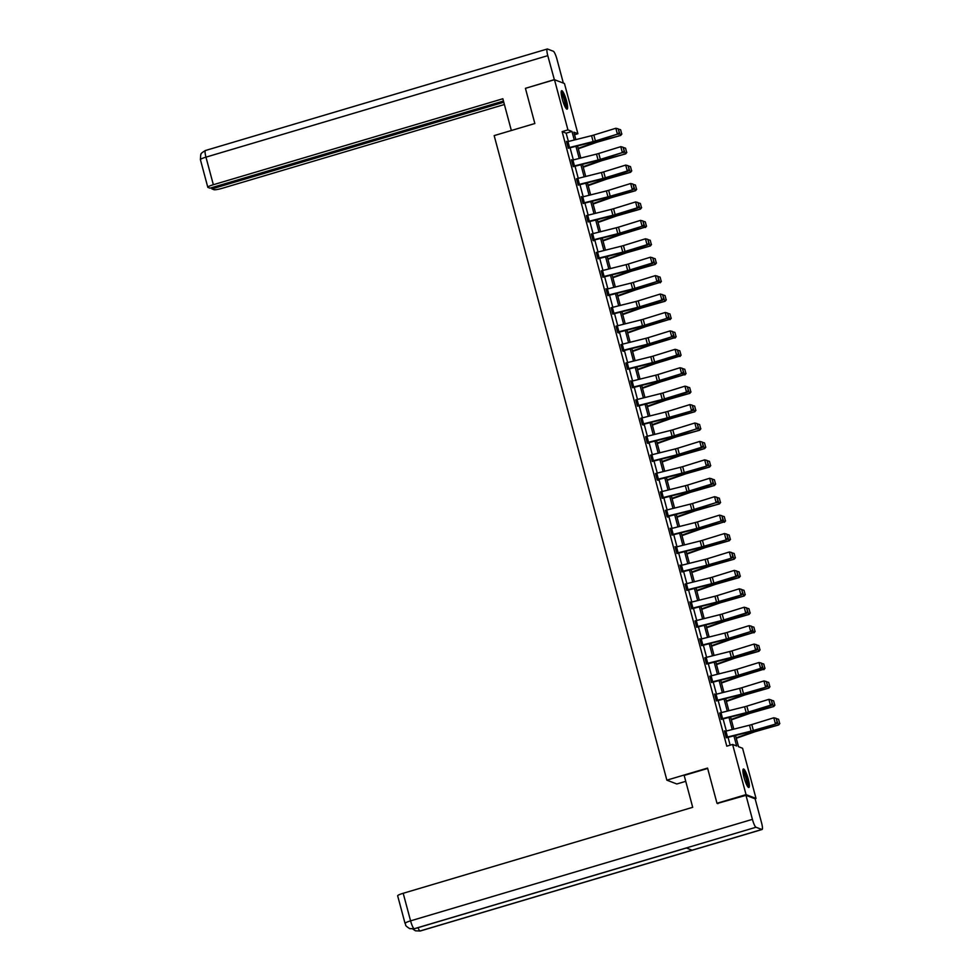 <?xml version="1.0" encoding="UTF-8"?>
<svg xmlns="http://www.w3.org/2000/svg" width="980" height="980" viewBox="0 0 980 980"><rect width="100%" height="100%" fill="white"/><g stroke="black" fill="none" stroke-linecap="round" stroke-linejoin="round"><path stroke-width="1.47" d="M744.028 777.434A9.629 1.801 -106.5 0 1 743.391 769.006A9.629 1.801 -106.5 0 1 748.23 779.039A9.629 1.801 -106.5 0 1 748.867 787.467A9.629 1.801 -106.5 0 1 744.028 777.434M562.275 99.115A9.629 1.801 -106.5 0 1 561.638 90.687A9.629 1.801 -106.5 0 1 566.477 100.72A9.629 1.801 -106.5 0 1 567.114 109.148A9.629 1.801 -106.5 0 1 562.275 99.115M685.743 781.33L676.825 783.976L666.865 780.166L494.165 135.608L534.847 123.529L525.427 88.335L554.484 79.711L564.456 83.521L577.894 133.709L573.864 132.165L575.848 139.601M574.537 134.701L577.894 133.709M735.514 735.441L738.528 746.711L742.571 748.255L756.021 798.443L746.05 794.633L732.611 744.445L736.642 745.988L733.922 735.833M754.967 798.761L756.021 798.443M568.388 141.463L566.158 133.17L562.128 131.626L726.793 746.172L732.611 744.445M730.149 745.18L728.042 737.303M726.352 730.982L723.105 718.891M721.415 712.558L718.168 700.467M716.478 694.134L713.232 682.043M711.541 675.722L708.295 663.619M706.605 657.298L703.358 645.195M701.668 638.874L698.422 626.771M696.731 620.45L693.485 608.347M691.794 602.026L688.548 589.923M686.858 583.602L683.611 571.512M681.921 565.178L678.675 553.088M676.984 546.754L673.738 534.663M672.047 528.343L668.801 516.24M667.111 509.919L663.864 497.816M662.174 491.495L658.94 479.392M657.237 473.071L654.003 460.968M652.3 454.647L649.066 442.543M647.364 436.223L644.13 424.132M642.427 417.799L639.193 405.708M637.49 399.375L634.256 387.284M632.553 380.963L629.319 368.86M627.617 362.539L624.383 350.436M622.68 344.115L619.446 332.012M617.743 325.691L614.509 313.588M612.819 307.267L609.572 295.164M607.882 288.843L604.635 276.752M602.945 270.419L599.699 258.328M598.008 251.995L594.762 239.904M593.072 233.583L589.825 221.48M588.135 215.159L584.889 203.056M583.198 196.735L579.952 184.632M578.261 178.311L575.015 166.208M573.325 159.887L570.078 147.784M567.2 141.769L566.477 141.34L568.339 148.262M572.136 160.193L571.413 159.764L573.276 166.686M577.073 178.617L578.764 184.938M582.01 197.041L581.287 196.613L583.149 203.534M586.947 215.465L588.637 221.786M591.883 233.889L593.733 240.798L593.01 240.37M596.82 252.301L598.51 258.634M601.757 270.725L603.447 277.046M606.694 289.149L605.971 288.72L607.821 295.642M611.63 307.573L613.321 313.894M616.567 325.997L618.417 332.906L617.694 332.49M621.504 344.421L623.354 351.33L622.631 350.913M626.441 362.845L628.131 369.166M631.377 381.269L630.655 380.84L632.504 387.749M636.302 399.681L638.005 406.014M641.239 418.105L643.101 425.026L642.378 424.597M646.175 436.529L648.037 443.45L647.314 443.021M651.112 454.953L652.815 461.274M656.049 473.377L657.911 480.286L657.188 479.869M660.986 491.801L662.688 498.122M665.922 510.225L667.772 517.134L667.062 516.705M670.859 528.649L670.149 528.22L671.998 535.129M675.796 547.061L675.073 546.632L676.935 553.553M680.733 565.485L680.01 565.056L681.872 571.977M685.669 583.909L687.36 590.23M690.606 602.332L689.883 601.904L691.745 608.825M695.543 620.757L697.233 627.077M700.48 639.181L699.757 638.752L701.619 645.673M705.416 657.605L707.107 663.926M710.353 676.029L712.043 682.35M715.29 694.44L714.567 694.011L716.429 700.933M720.227 712.864L721.917 719.185M725.163 731.288L724.441 730.86L726.29 737.781M717.96 803.637L716.992 803.269L746.05 794.633M716.992 803.269L707.56 768.075L666.865 780.166M562.128 131.626L567.935 129.899L554.484 79.711M574.268 139.993L571.977 131.442L567.935 129.899M732.232 729.512L728.985 717.421M727.295 711.088L724.048 698.997M722.358 692.664L719.112 680.573M717.421 674.252L714.175 662.149M712.485 655.828L709.238 643.725M707.548 637.404L704.302 625.301M702.611 618.98L699.365 606.877M697.674 600.556L694.428 588.453M692.738 582.132L689.491 570.042M687.801 563.708L684.567 551.618M682.864 545.284L679.63 533.193M677.927 526.873L674.693 514.77M672.99 508.449L669.757 496.346M668.054 490.024L664.82 477.922M663.117 471.601L659.883 459.498M658.18 453.177L654.946 441.074M653.244 434.752L650.01 422.662M648.307 416.329L645.073 404.238M643.382 397.905L640.136 385.814M638.446 379.493L635.199 367.39M633.509 361.069L630.263 348.966M628.572 342.645L625.326 330.542M623.635 324.221L620.389 312.118M618.699 305.797L615.452 293.694M613.762 287.373L610.516 275.282M608.825 268.949L605.579 256.858M603.888 250.525L600.642 238.434M598.952 232.113L595.705 220.01M594.015 213.689L590.769 201.586M589.078 195.265L585.832 183.162M584.141 176.841L580.895 164.738M579.205 158.417L575.958 146.314M577.551 145.922L580.785 158.025M582.488 164.346L585.721 176.449M587.424 182.77L590.658 194.873M592.361 201.194L595.595 213.285M597.298 219.618L600.532 231.709M602.235 238.042L605.469 250.133M607.171 256.454L610.405 268.557M612.108 274.878L615.342 286.981M617.033 293.302L620.279 305.405M621.969 311.726L625.216 323.829M626.906 330.15L630.152 342.253M631.843 348.574L635.089 360.665M636.78 366.998L640.026 379.089M641.716 385.422L644.963 397.513M646.653 403.834L649.899 415.937M651.59 422.257L654.836 434.361M656.527 440.682L659.773 452.785M661.463 459.106L664.71 471.209M666.4 477.53L669.646 489.632M671.337 495.954L674.583 508.044M676.274 514.378L679.52 526.468M681.21 532.802L684.457 544.892M686.147 551.213L689.393 563.316M691.084 569.637L694.33 581.74M696.02 588.061L699.267 600.164M700.957 606.485L704.191 618.588M705.894 624.909L709.128 637.012M710.831 643.333L714.065 655.424M715.768 661.757L719.002 673.848M720.704 680.181L723.938 692.272M725.641 698.593L728.875 710.696M730.578 717.017L733.812 729.12M566.158 133.17L571.977 131.442M566.636 141.929L591.565 135.681A6.174 0.858 165 0 0 593.831 135.044L615.844 128.258L618.184 128.821L619.287 132.949L618.184 128.821M566.661 141.929L568.241 147.833L593.145 141.585A6.174 0.858 165 0 0 595.411 140.949L617.424 134.162L596.293 141.145A9.261 1.286 -15 0 1 592.888 142.088L568.915 148.09M618.931 132.876L617.424 134.162L615.844 128.258L617.829 128.735M618.307 134.358L619.287 132.949M578.31 148.776L595.828 142.615A6.174 0.858 -15 0 1 597.971 141.929L620.744 135.424L597.506 141.61A9.261 1.286 165 0 0 594.297 142.627L578.188 148.299M621.712 133.88L620.61 129.74L621.712 133.88L620.279 135.105L618.319 129.311M618.699 129.201L620.61 129.74M621.896 134.003L620.744 135.424M561.136 92.194A8.33 1.556 -106.5 0 1 563.953 96.812A8.33 1.556 -106.5 0 1 565.877 108.155M565.362 107.322A7.718 1.446 73.5 0 0 563.329 97.228A7.718 1.446 73.5 0 0 561.16 93.161M566.514 108.915A9.567 1.788 73.5 0 0 564.027 96.31A9.567 1.788 73.5 0 0 561.258 91.201M742.889 770.513A8.33 1.556 -106.5 0 1 745.707 775.131A8.33 1.556 -106.5 0 1 747.63 786.475M747.128 785.642A7.718 1.446 73.5 0 0 745.082 775.56A7.718 1.446 73.5 0 0 742.914 771.493M748.279 787.246A9.567 1.788 73.5 0 0 745.78 774.629A9.567 1.788 73.5 0 0 743.011 769.52M511.352 130.499L502.85 98.76L213.346 184.718A7.411 1.029 165 0 0 207.797 187.254A7.411 1.029 165 0 0 207.981 187.413L209.989 188.172L503.463 101.038M205.665 150.516A7.595 1.421 73.5 0 0 205.445 150.504L547.269 49A7.595 1.421 73.5 0 1 547.489 49.012L553.332 51.254A7.595 1.421 73.5 0 1 556.934 59.143L563.341 83.092M547.269 49A7.595 1.421 73.5 0 0 547.783 55.652L554.374 79.735M211.582 187.707L211.9 188.907L213.91 189.679A7.411 1.029 165 0 0 222.497 188.221L504.394 104.517M211.9 188.907L503.781 102.239M554.215 79.674L525.893 88.2M707.658 768.455L684.163 775.425L692.701 807.312L403.197 893.282L410.583 920.857L752.407 819.354L745.976 795.319L717.397 803.429M752.407 819.354A7.595 1.421 73.5 0 0 756.009 827.242L686.257 847.957L692.101 850.199L761.852 829.484L756.009 827.242M761.852 829.484A7.595 1.421 73.5 0 0 762.073 829.497A7.595 1.421 73.5 0 0 761.57 822.857L755.127 798.823L745.976 795.319M405.046 923.393C406.602 925.341 403.54 924.63 409.603 928.562L414.185 928.746A7.595 1.421 73.5 0 1 410.583 920.857A7.411 1.029 165 0 0 405.046 923.393L397.66 895.818A7.411 1.029 -15 0 1 403.197 893.282M417.995 927.692A7.595 1.421 73.5 0 0 420.028 930.988L415.483 930.816L412.813 929.052M572.896 159.997L574.476 165.902L573.178 166.257L571.597 160.353L596.502 154.105A6.174 0.858 165 0 0 598.755 153.468L620.781 146.669L623.121 147.245L624.223 151.373L623.121 147.245M574.476 165.902L598.082 160.01A6.174 0.858 165 0 0 600.348 159.373L622.361 152.574L601.23 159.569A9.261 1.286 -15 0 1 597.825 160.512L573.851 166.514M623.868 151.3L622.361 152.574L620.781 146.669L622.766 147.159M623.243 152.77L624.223 151.373M576.51 178.776L601.438 172.517A6.174 0.858 165 0 0 603.692 171.892L625.718 165.093L628.058 165.657L629.16 169.797L628.058 165.657M578.212 185.11L602.761 178.936A9.261 1.286 -15 0 0 606.167 177.993L628.18 171.194L627.298 170.998L625.718 165.093L627.702 165.583M578.09 184.681L603.019 178.421A6.174 0.858 165 0 0 605.285 177.797L627.298 170.998L628.805 169.724M628.18 171.194L629.16 169.797M583.247 167.2L600.765 161.026A6.174 0.858 -15 0 1 602.908 160.353L625.681 153.848L602.443 160.034A9.261 1.286 165 0 0 599.233 161.051L583.125 166.722M626.649 152.304L625.546 148.164L626.649 152.304L625.216 153.529L623.255 147.735M623.635 147.625L625.546 148.164M626.832 152.427L625.681 153.848M588.184 185.612L605.701 179.45A6.174 0.858 -15 0 1 607.845 178.776L630.618 172.272L607.38 178.458A9.261 1.286 165 0 0 604.17 179.475L588.061 185.147M631.586 170.728L630.483 166.588L631.586 170.728L630.152 171.953L628.192 166.159M628.572 166.049L630.483 166.588M631.769 170.851L630.618 172.272M581.446 197.201L606.375 190.941A6.174 0.858 165 0 0 608.629 190.316L630.655 183.517L632.994 184.081L634.097 188.221L632.994 184.081M581.471 197.188L583.051 203.093L607.955 196.845A6.174 0.858 165 0 0 610.221 196.221L633.117 189.618L611.091 196.417A9.261 1.286 -15 0 1 607.698 197.36L583.725 203.35M633.742 188.136L632.235 189.422L630.655 183.517L632.639 184.007M633.117 189.618L634.097 188.221M587.963 221.529L586.408 215.612L611.312 209.365A6.174 0.858 165 0 0 613.566 208.74L635.591 201.941L637.931 202.505L639.034 206.645L637.931 202.505M588.086 221.946L612.635 215.784A9.261 1.286 -15 0 0 616.028 214.841L638.054 208.042L637.172 207.846L635.591 201.941L637.576 202.431M587.988 221.517L612.892 215.269A6.174 0.858 165 0 0 615.158 214.645L637.172 207.846L638.678 206.56M638.054 208.042L639.034 206.645M591.32 234.049L616.236 227.789A6.174 0.858 165 0 0 618.503 227.164L640.528 220.365L642.868 220.929L643.97 225.057L642.868 220.929M592.9 239.953L617.829 233.693A6.174 0.858 165 0 0 620.083 233.069L642.108 226.27L620.965 233.252A9.261 1.286 -15 0 1 617.572 234.208L593.598 240.198M643.615 224.984L642.108 226.27L640.528 220.365L642.513 220.855M642.99 226.466L643.97 225.057M593.121 204.036L610.638 197.874A6.174 0.858 -15 0 1 612.782 197.201L635.555 190.696L612.316 196.882A9.261 1.286 165 0 0 609.107 197.899L592.998 203.571M636.522 189.14L635.42 185.012L636.522 189.14L635.089 190.377L633.129 184.583M633.509 184.473L635.42 185.012M636.706 189.275L635.555 190.696M598.057 222.46L615.575 216.298A6.174 0.858 -15 0 1 617.719 215.625L640.491 209.12L617.253 215.306A9.261 1.286 165 0 0 614.043 216.323L597.935 221.982M641.459 207.564L640.357 203.436L641.459 207.564L640.026 208.801L638.054 203.007M638.446 202.897L640.357 203.436M641.643 207.699L640.491 209.12M602.994 240.884L620.512 234.722A6.174 0.858 -15 0 1 622.655 234.049L644.963 227.213L622.19 233.73A9.261 1.286 165 0 0 618.98 234.747L602.872 240.406M646.396 225.988L645.293 221.86L646.396 225.988L644.963 227.213L642.99 221.419M643.382 221.309L645.293 221.86M646.58 226.123L645.428 227.544M597.58 252.105L599.16 258.01L597.861 258.365L596.281 252.46L621.173 246.213A6.174 0.858 165 0 0 623.439 245.576L645.465 238.789L647.805 239.353L648.907 243.481L647.805 239.353M597.947 258.793L622.508 252.632A9.261 1.286 -15 0 0 625.902 251.676L647.927 244.89L647.045 244.694L645.465 238.789L647.449 239.279M599.16 258.01L622.766 252.117A6.174 0.858 165 0 0 625.02 251.48L647.045 244.694L648.552 243.407M647.927 244.89L648.907 243.481M607.931 259.308L625.448 253.146A6.174 0.858 -15 0 1 627.592 252.473L650.365 245.956L627.127 252.142A9.261 1.286 165 0 0 623.917 253.159L607.796 258.83M651.333 244.412L650.23 240.284L651.333 244.412L649.899 245.637L647.927 239.843M648.319 239.733L650.23 240.284M651.516 244.547L650.365 245.956M601.193 270.884L626.11 264.637A6.174 0.858 165 0 0 628.376 264L650.402 257.213L652.741 257.777L653.844 261.905L652.741 257.777M602.884 277.218L627.445 271.043A9.261 1.286 -15 0 0 630.838 270.1L652.864 263.314L651.982 263.118L650.402 257.213L652.386 257.691M602.774 276.789L627.702 270.541A6.174 0.858 165 0 0 629.956 269.904L651.982 263.118L653.489 261.832M652.864 263.314L653.844 261.905M612.868 277.732L630.385 271.57A6.174 0.858 -15 0 1 632.529 270.884L655.302 264.38L632.063 270.566A9.261 1.286 165 0 0 628.854 271.582L612.733 277.254M656.269 262.836L655.167 258.708L656.269 262.836L654.836 264.061L652.864 258.267M653.256 258.157L655.167 258.708M656.453 262.959L655.302 264.38M607.441 288.953L609.033 294.858L607.735 295.213L606.154 289.308L631.047 283.061A6.174 0.858 165 0 0 633.313 282.424L655.338 275.637L657.678 276.201L658.78 280.329L657.678 276.201M609.033 294.858L632.639 288.965A6.174 0.858 165 0 0 634.893 288.328L656.918 281.542L635.775 288.524A9.261 1.286 -15 0 1 632.382 289.468L608.409 295.47M658.425 280.256L656.918 281.542L655.338 275.637L657.323 276.115M657.801 281.738L658.78 280.329M617.804 296.156L635.322 289.994A6.174 0.858 -15 0 1 637.466 289.308L659.773 282.485L637 288.99A9.261 1.286 165 0 0 633.791 290.007L617.67 295.678M661.206 281.26L660.104 277.12L661.206 281.26L659.773 282.485L657.801 276.691M658.192 276.581L660.104 277.12M661.39 281.382L660.238 282.804M612.647 313.637L611.091 307.732L635.983 301.485A6.174 0.858 165 0 0 638.25 300.848L660.275 294.049L662.615 294.625L663.717 298.753L662.615 294.625M612.757 314.066L637.319 307.892A9.261 1.286 -15 0 0 640.712 306.948L662.737 300.15L661.855 299.966L660.275 294.049L662.26 294.539M612.672 313.637L637.564 307.389A6.174 0.858 165 0 0 639.83 306.752L661.855 299.966L663.362 298.68M662.737 300.15L663.717 298.753M622.741 314.58L640.259 308.406A6.174 0.858 -15 0 1 642.402 307.732L665.175 301.228L641.937 307.414A9.261 1.286 165 0 0 638.727 308.431L622.606 314.102M666.143 299.684L665.028 295.543L666.143 299.684L664.71 300.909L662.737 295.115M663.129 295.005L665.028 295.543M666.327 299.807L665.175 301.228M616.004 326.156L640.92 319.897A6.174 0.858 165 0 0 643.186 319.272L665.212 312.473L667.539 313.036L668.654 317.177L667.539 313.036M616.028 326.156L617.608 332.061L642.5 325.801A6.174 0.858 165 0 0 644.767 325.176L666.792 318.377L645.649 325.372A9.261 1.286 -15 0 1 642.255 326.316L618.282 332.318M668.299 317.104L666.792 318.377L665.212 312.473L667.196 312.963M667.674 318.574L668.654 317.177M627.678 332.992L645.195 326.83A6.174 0.858 -15 0 1 647.339 326.156L669.646 319.333L646.874 325.838A9.261 1.286 165 0 0 643.664 326.855L627.543 332.526M671.08 318.108L669.965 313.968L671.08 318.108L669.646 319.333L667.674 313.539M668.066 313.429L669.965 313.968M671.263 318.231L670.1 319.651M622.251 344.225L623.844 350.13L622.545 350.473L620.965 344.568L645.857 338.321A6.174 0.858 165 0 0 648.123 337.696L670.149 330.897L672.476 331.461L673.591 335.601L672.476 331.461M623.844 350.13L647.437 344.225A6.174 0.858 165 0 0 649.703 343.6L671.729 336.802L650.585 343.796A9.261 1.286 -15 0 1 647.192 344.74L623.219 350.73M673.236 335.515L671.729 336.802L670.149 330.897L672.133 331.387M672.611 336.998L673.591 335.601M632.615 351.416L650.132 345.254A6.174 0.858 -15 0 1 652.276 344.58L674.583 337.757L651.81 344.262A9.261 1.286 165 0 0 648.601 345.279L632.48 350.95M676.016 336.52L674.902 332.392L676.016 336.52L674.583 337.757L672.611 331.963M673.003 331.853L674.902 332.392M676.2 336.655L675.036 338.076M625.877 363.004L650.793 356.745A6.174 0.858 165 0 0 653.06 356.12L675.085 349.321L677.413 349.885L678.528 354.025L677.413 349.885M627.567 369.325L652.129 363.163A9.261 1.286 -15 0 0 655.522 362.22L677.548 355.422L676.666 355.226L675.085 349.321L677.07 349.811M627.457 368.909L652.374 362.649A6.174 0.858 165 0 0 654.64 362.024L676.666 355.226L678.172 353.939M677.548 355.422L678.528 354.025M637.551 369.84L655.069 363.678A6.174 0.858 -15 0 1 657.213 363.004L679.52 356.181L656.747 362.686A9.261 1.286 165 0 0 653.538 363.702L637.417 369.362M680.953 354.944L679.838 350.816L680.953 354.944L679.52 356.181L677.548 350.387M677.939 350.276L679.838 350.816M681.137 355.079L679.973 356.5M632.125 381.061L633.705 386.965L632.418 387.321L630.838 381.416L655.73 375.168A6.174 0.858 165 0 0 657.997 374.544L680.022 367.745L682.35 368.309L683.464 372.437L682.35 368.309M633.705 386.965L657.311 381.073A6.174 0.858 165 0 0 659.577 380.448L681.602 373.649L660.459 380.632A9.261 1.286 -15 0 1 657.066 381.588L633.092 387.578M683.109 372.363L681.602 373.649L680.022 367.745L682.007 368.235M682.484 373.846L683.464 372.437M642.488 388.264L660.005 382.102A6.174 0.858 -15 0 1 662.149 381.428L684.457 374.593L661.684 381.11A9.261 1.286 165 0 0 658.474 382.127L642.353 387.786M685.89 373.368L684.775 369.24L685.89 373.368L684.457 374.593L682.484 368.799M682.876 368.688L684.775 369.24M686.073 373.502L684.91 374.924M637.331 405.757L635.775 399.84L660.667 393.593A6.174 0.858 165 0 0 662.933 392.955L684.959 386.169L687.286 386.733L688.401 390.861L687.286 386.733M637.441 406.173L662.002 400.012A9.261 1.286 -15 0 0 665.395 399.056L687.421 392.27L686.539 392.074L684.959 386.169L686.943 386.659M637.355 405.745L662.247 399.497A6.174 0.858 165 0 0 664.514 398.86L686.539 392.074L688.046 390.787M687.421 392.27L688.401 390.861M647.425 406.688L664.942 400.526A6.174 0.858 -15 0 1 667.074 399.852L689.846 393.335L666.62 399.522A9.261 1.286 165 0 0 663.411 400.538L647.29 406.21M690.827 391.792L689.712 387.663L690.827 391.792L689.393 393.017L687.421 387.223M687.801 387.112L689.712 387.663M691.01 391.927L689.846 393.335M640.687 418.264L665.604 412.017A6.174 0.858 165 0 0 667.87 411.38L689.895 404.593L692.223 405.157L693.338 409.285L692.223 405.157M640.712 418.264L642.292 424.168L667.184 417.921A6.174 0.858 165 0 0 669.45 417.284L692.358 410.694L670.332 417.48A9.261 1.286 -15 0 1 666.939 418.423L642.966 424.426M692.983 409.211L691.476 410.498L689.895 404.593L691.88 405.071M692.358 410.694L693.338 409.285M652.361 425.112L669.879 418.95A6.174 0.858 -15 0 1 672.011 418.264L694.783 411.759L671.557 417.946A9.261 1.286 165 0 0 668.348 418.962L652.227 424.634M695.763 410.216L694.649 406.088L695.763 410.216L694.33 411.441L692.358 405.647M692.738 405.536L694.649 406.088M695.947 410.338L694.783 411.759M646.935 436.333L648.515 442.237L647.229 442.593L645.649 436.688L670.541 430.441A6.174 0.858 165 0 0 672.807 429.804L694.832 423.017L697.16 423.58L698.274 427.709L697.16 423.58M648.515 442.237L672.121 436.345A6.174 0.858 165 0 0 674.387 435.708L696.413 428.922L675.269 435.904A9.261 1.286 -15 0 1 671.876 436.847L647.903 442.85M697.919 427.635L696.413 428.922L694.832 423.017L696.805 423.495M697.295 429.118L698.274 427.709M657.286 443.536L674.816 437.374A6.174 0.858 -15 0 1 676.947 436.688L699.72 430.183L676.494 436.37A9.261 1.286 165 0 0 673.285 437.386L657.164 443.058M700.7 428.64L699.585 424.499L700.7 428.64L699.267 429.865L697.295 424.071M697.674 423.96L699.585 424.499M700.884 428.762L699.72 430.183M650.561 455.112L675.477 448.865A6.174 0.858 165 0 0 677.744 448.228L699.757 441.429L702.096 442.005L703.211 446.133L702.096 442.005M652.251 461.445L676.812 455.271A9.261 1.286 -15 0 0 680.206 454.328L702.231 447.529L701.349 447.346L699.757 441.429L701.741 441.919M652.141 461.017L677.058 454.769A6.174 0.858 165 0 0 679.324 454.132L701.349 447.346L702.856 446.059M702.231 447.529L703.211 446.133M662.223 461.96L679.753 455.786A6.174 0.858 -15 0 1 681.884 455.112L704.657 448.607L681.431 454.793A9.261 1.286 165 0 0 678.209 455.81L662.1 461.482M705.637 447.064L704.522 442.923L705.637 447.064L704.204 448.289L702.231 442.495M702.611 442.384L704.522 442.923M705.821 447.186L704.657 448.607M656.808 473.181L658.389 479.085L657.102 479.441L655.51 473.536L680.414 467.276A6.174 0.858 165 0 0 682.68 466.652L704.694 459.853L707.033 460.416L708.148 464.557L707.033 460.416M658.389 479.085L681.994 473.181A6.174 0.858 165 0 0 684.261 472.556L707.168 465.953L685.143 472.752A9.261 1.286 -15 0 1 681.749 473.695L657.776 479.698M707.793 464.483L706.286 465.757L704.694 459.853L706.678 460.343M707.168 465.953L708.148 464.557M667.16 480.372L684.689 474.21A6.174 0.858 -15 0 1 686.821 473.536L709.594 467.031L686.367 473.218A9.261 1.286 165 0 0 683.146 474.234L667.037 479.906M710.573 465.488L709.459 461.347L710.573 465.488L709.128 466.713L707.168 460.918M707.548 460.808L709.459 461.347M710.757 465.61L709.594 467.031M662.014 497.865L660.447 491.948L685.351 485.7A6.174 0.858 165 0 0 687.617 485.076L709.63 478.277L711.97 478.84L713.085 482.981L711.97 478.84M662.125 498.293L686.686 492.119A9.261 1.286 -15 0 0 690.079 491.176L712.092 484.377L711.223 484.181L709.63 478.277L711.615 478.767M662.039 497.852L686.931 491.605A6.174 0.858 165 0 0 689.197 490.98L711.223 484.181L712.73 482.895M712.092 484.377L713.085 482.981M672.096 498.796L689.614 492.634A6.174 0.858 -15 0 1 691.758 491.96L714.53 485.455L691.304 491.642A9.261 1.286 165 0 0 688.083 492.658L671.974 498.33M715.51 483.899L714.395 479.771L715.51 483.899L714.065 485.137L712.105 479.343M712.485 479.232L714.395 479.771M715.694 484.034L714.53 485.455M666.682 510.017L668.262 515.921L666.976 516.276L665.383 510.372L690.288 504.124A6.174 0.858 165 0 0 692.554 503.5L714.567 496.701L716.907 497.264L718.009 501.405L716.907 497.264M668.262 515.921L691.868 510.029A6.174 0.858 165 0 0 694.134 509.404L716.16 502.605L695.016 509.6A9.261 1.286 -15 0 1 691.623 510.543L667.637 516.534M717.666 501.319L716.16 502.605L714.567 496.701L716.552 497.191M717.029 502.801L718.009 501.405M677.033 517.22L694.551 511.058A6.174 0.858 -15 0 1 696.694 510.384L719.467 503.879L696.241 510.066A9.261 1.286 165 0 0 693.019 511.082L676.911 516.742M720.435 502.324L719.332 498.195L720.435 502.324L719.002 503.561L717.042 497.767M717.421 497.656L719.332 498.195M720.631 502.458L719.467 503.879M670.295 528.808L695.224 522.548A6.174 0.858 165 0 0 697.49 521.923L719.504 515.125L721.844 515.688L722.946 519.817L721.844 515.688M670.32 528.796L671.913 534.7L696.805 528.453A6.174 0.858 165 0 0 699.071 527.828L721.084 521.029L699.953 528.012A9.261 1.286 -15 0 1 696.56 528.967L672.574 534.957M722.603 519.743L721.084 521.029L719.504 515.125L721.488 515.615M721.966 521.225L722.946 519.817M681.97 535.644L699.487 529.482A6.174 0.858 -15 0 1 701.631 528.808L723.938 521.973L701.178 528.49A9.261 1.286 165 0 0 697.956 529.506L681.847 535.166M725.372 520.748L724.269 516.619L725.372 520.748L723.938 521.973L721.978 516.178M722.358 516.068L724.269 516.619M725.567 520.882L724.404 522.303M675.232 547.232L700.161 540.972A6.174 0.858 165 0 0 702.427 540.335L724.441 533.549L726.78 534.112L727.883 538.24L726.78 534.112M675.257 547.22L676.837 553.124L701.741 546.877A6.174 0.858 165 0 0 704.008 546.24L726.903 539.649L704.889 546.436A9.261 1.286 -15 0 1 701.484 547.391L677.511 553.382M727.54 538.167L726.021 539.453L724.441 533.549L726.425 534.039M726.903 539.649L727.883 538.24M686.907 554.068L704.424 547.906A6.174 0.858 -15 0 1 706.568 547.232L729.341 540.715L706.115 546.913A9.261 1.286 165 0 0 702.893 547.918L686.784 553.59M730.308 539.172L729.206 535.043L730.308 539.172L728.875 540.397L726.915 534.602M727.295 534.492L729.206 535.043M730.492 539.306L729.341 540.715M681.492 565.288L683.072 571.193L681.774 571.548L680.194 565.644L705.098 559.396A6.174 0.858 165 0 0 707.364 558.759L729.377 551.973L731.717 552.536L732.82 556.665L731.717 552.536M683.072 571.193L706.678 565.301A6.174 0.858 165 0 0 708.944 564.664L731.84 558.073L709.826 564.86A9.261 1.286 -15 0 1 706.421 565.803L682.448 571.806M732.477 556.591L730.958 557.877L729.377 551.973L731.362 552.451M731.84 558.073L732.82 556.665M691.843 572.491L709.361 566.33A6.174 0.858 -15 0 1 711.505 565.644L734.277 559.139L711.039 565.325A9.261 1.286 165 0 0 707.83 566.342L691.721 572.014M735.245 557.596L734.143 553.467L735.245 557.596L733.812 558.821L731.852 553.026M732.232 552.916L734.143 553.467M735.429 557.718L734.277 559.139M685.106 584.068L710.035 577.82A6.174 0.858 165 0 0 712.301 577.183L734.314 570.397L736.654 570.96L737.756 575.089L736.654 570.96M686.808 590.401L711.358 584.227A9.261 1.286 -15 0 0 714.763 583.284L736.776 576.497L735.894 576.301L734.314 570.397L736.298 570.875M686.686 589.972L711.615 583.725A6.174 0.858 165 0 0 713.881 583.088L735.894 576.301L737.413 575.015M736.776 576.497L737.756 575.089M696.78 590.916L714.298 584.754A6.174 0.858 -15 0 1 716.441 584.068L739.214 577.563L715.976 583.749A9.261 1.286 165 0 0 712.766 584.766L696.658 590.438M740.182 576.02L739.079 571.879L740.182 576.02L738.749 577.245L736.789 571.45M737.168 571.34L739.079 571.879M740.365 576.142L739.214 577.563M691.365 602.137L692.946 608.041L691.647 608.396L690.067 602.492L714.971 596.244A6.174 0.858 165 0 0 717.238 595.607L739.251 588.809L741.591 589.384L742.693 593.513L741.591 589.384M692.946 608.041L716.552 602.149A6.174 0.858 165 0 0 718.818 601.512L741.713 594.909L719.7 601.708A9.261 1.286 -15 0 1 716.294 602.651L692.321 608.654M742.35 593.439L740.831 594.725L739.251 588.809L741.235 589.298M741.713 594.909L742.693 593.513M701.717 609.34L719.234 603.166A6.174 0.858 -15 0 1 721.378 602.492L744.151 595.987L720.913 602.173A9.261 1.286 165 0 0 717.703 603.19L701.594 608.862M745.119 594.444L744.016 590.303L745.119 594.444L743.685 595.668L741.725 589.874M742.105 589.764L744.016 590.303M745.302 594.566L744.151 595.987M696.56 626.82L695.004 620.916L719.908 614.656A6.174 0.858 165 0 0 722.174 614.031L744.188 607.233L746.527 607.796L747.63 611.937L746.527 607.796M696.682 627.249L721.231 621.075A9.261 1.286 -15 0 0 724.636 620.132L746.65 613.333L745.768 613.137L744.188 607.233L746.172 607.723M696.584 626.82L721.488 620.561A6.174 0.858 165 0 0 723.755 619.936L745.768 613.137L747.287 611.863M746.65 613.333L747.63 611.937M706.654 627.751L724.171 621.59A6.174 0.858 -15 0 1 726.315 620.916L749.088 614.411L725.849 620.597A9.261 1.286 165 0 0 722.64 621.614L706.531 627.286M750.055 612.868L748.953 608.727L750.055 612.868L748.622 614.093L746.662 608.298M747.042 608.188L748.953 608.727M750.239 612.99L749.088 614.411M699.916 639.34L724.845 633.08A6.174 0.858 165 0 0 727.111 632.455L749.124 625.657L751.464 626.22L752.567 630.361L751.464 626.22M701.496 645.244L726.425 638.985A6.174 0.858 165 0 0 728.691 638.36L750.705 631.561L729.573 638.556A9.261 1.286 -15 0 1 726.168 639.499L702.195 645.489M752.211 630.275L750.705 631.561L749.124 625.657L751.109 626.147M751.587 631.757L752.567 630.361M711.59 646.175L729.108 640.014A6.174 0.858 -15 0 1 731.252 639.34L753.559 632.517L730.786 639.021A9.261 1.286 165 0 0 727.577 640.038L711.468 645.71M754.992 631.279L753.889 627.151L754.992 631.279L753.559 632.517L751.599 626.722M751.979 626.612L753.889 627.151M755.176 631.414L754.024 632.835M706.176 657.396L707.756 663.301L706.458 663.656L704.877 657.752L729.782 651.504A6.174 0.858 165 0 0 732.036 650.879L754.061 644.081L756.401 644.644L757.503 648.785L756.401 644.644M706.556 664.085L731.105 657.923A9.261 1.286 -15 0 0 734.51 656.98L756.523 650.181L755.641 649.985L754.061 644.081L756.045 644.571M707.756 663.301L731.362 657.409A6.174 0.858 165 0 0 733.628 656.784L755.641 649.985L757.148 648.699M756.523 650.181L757.503 648.785M716.527 664.599L734.045 658.438A6.174 0.858 -15 0 1 736.188 657.764L758.961 651.259L735.723 657.445A9.261 1.286 165 0 0 732.513 658.462L716.405 664.122M759.929 649.703L758.826 645.575L759.929 649.703L758.495 650.941L756.536 645.146M756.915 645.036L758.826 645.575M760.113 649.838L758.961 651.259M709.789 676.188L734.718 669.928A6.174 0.858 165 0 0 736.972 669.303L758.998 662.505L761.338 663.068L762.44 667.196L761.338 663.068M711.492 682.509L736.041 676.347A9.261 1.286 -15 0 0 739.435 675.392L761.46 668.605L760.578 668.409L758.998 662.505L760.982 662.995M711.37 682.092L736.298 675.833A6.174 0.858 165 0 0 738.565 675.208L760.578 668.409L762.085 667.123M761.46 668.605L762.44 667.196M721.464 683.023L738.981 676.861A6.174 0.858 -15 0 1 741.125 676.188L763.432 669.352L740.66 675.869A9.261 1.286 165 0 0 737.45 676.886L721.341 682.545M764.865 668.127L763.763 663.999L764.865 668.127L763.432 669.352L761.472 663.558M761.852 663.448L763.763 663.999M765.049 668.262L763.898 669.683M714.726 694.612L739.655 688.352A6.174 0.858 165 0 0 741.909 687.715L763.935 680.929L766.274 681.492L767.377 685.62L766.274 681.492M714.751 694.6L716.331 700.504L741.235 694.257A6.174 0.858 165 0 0 743.502 693.62L766.397 687.029L744.371 693.816A9.261 1.286 -15 0 1 740.978 694.771L717.005 700.761M767.022 685.547L765.515 686.833L763.935 680.929L765.919 681.418M766.397 687.029L767.377 685.62M726.401 701.447L743.918 695.286A6.174 0.858 -15 0 1 746.062 694.612L768.835 688.095L745.596 694.293A9.261 1.286 165 0 0 742.387 695.298L726.278 700.97M769.802 686.551L768.7 682.423L769.802 686.551L768.369 687.776L766.409 681.982M766.789 681.872L768.7 682.423M769.986 686.686L768.835 688.095M721.243 718.928L719.688 713.024L744.592 706.776A6.174 0.858 165 0 0 746.846 706.139L768.871 699.353L771.211 699.916L772.314 704.044L771.211 699.916M721.354 719.357L745.915 713.183A9.261 1.286 -15 0 0 749.308 712.24L771.334 705.453L770.452 705.257L768.871 699.353L770.856 699.83M721.268 718.928L746.172 712.681A6.174 0.858 165 0 0 748.438 712.043L770.452 705.257L771.958 703.971M771.334 705.453L772.314 704.044M731.337 719.871L748.855 713.71A6.174 0.858 -15 0 1 750.999 713.024L773.771 706.519L750.533 712.705A9.261 1.286 165 0 0 747.323 713.722L731.215 719.394M774.739 704.975L773.636 700.847L774.739 704.975L773.306 706.2L771.334 700.406M771.726 700.296L773.636 700.847M774.923 705.098L773.771 706.519M724.6 731.448L749.516 725.2A6.174 0.858 165 0 0 751.783 724.563L773.808 717.777L776.148 718.34L777.25 722.468L776.148 718.34M724.624 731.448L726.205 737.352L751.109 731.105A6.174 0.858 165 0 0 753.363 730.467L776.27 723.877L754.245 730.664A9.261 1.286 -15 0 1 750.852 731.607L726.878 737.609M776.895 722.395L775.388 723.681L773.808 717.777L775.793 718.254M776.27 723.877L777.25 722.468M736.274 738.295L753.792 732.134A6.174 0.858 -15 0 1 755.935 731.448L778.708 724.943L755.47 731.129A9.261 1.286 165 0 0 752.26 732.146L736.139 737.817M779.676 723.399L778.573 719.259L779.676 723.399L778.242 724.624L776.27 718.83M776.662 718.72L778.573 719.259M779.86 723.522L778.708 724.943M591.565 135.681L593.145 141.585M593.831 135.044L595.411 140.949M567.959 141.573L569.539 147.478M597.506 141.61L597.298 140.838M594.297 142.627L594.076 141.781M547.783 55.652L205.959 157.143L213.346 184.718M205.445 150.504A7.595 1.421 73.5 0 0 205.959 157.143A7.411 1.029 165 0 0 200.41 159.679L200.692 154.803C201.684 154.154 199.001 154.338 205.445 150.504M409.836 928.648L414.393 928.758A7.595 1.421 73.5 0 1 414.185 928.746L686.257 847.957M692.101 850.199L420.028 930.988A7.595 1.421 73.5 0 0 420.249 931L762.073 829.497M596.502 154.105L598.082 160.01M598.755 153.468L600.348 159.373M576.534 178.776L578.114 184.681M601.438 172.517L603.019 178.421M603.692 171.892L605.285 177.797M577.832 178.421L579.413 184.326M602.443 160.034L602.235 159.25M599.233 161.051L599.013 160.206M607.38 178.458L607.171 177.674M604.17 179.475L603.95 178.63M606.375 190.941L607.955 196.845M608.629 190.316L610.221 196.221M582.769 196.845L584.35 202.75M611.312 209.365L612.892 215.269M613.566 208.74L615.158 214.645M587.706 215.257L589.286 221.162M591.344 234.036L592.924 239.941M616.236 227.789L617.829 233.693M618.503 227.164L620.083 233.069M592.643 233.681L594.223 239.586M612.316 196.882L612.108 196.098M609.107 197.899L608.886 197.054M617.253 215.306L617.045 214.522M614.043 216.323L613.811 215.478M622.19 233.73L621.982 232.946M618.98 234.747L618.748 233.902M621.173 246.213L622.766 252.117M623.439 245.576L625.02 251.48M627.127 252.142L626.918 251.37M623.917 253.159L623.684 252.326M601.218 270.884L602.798 276.789M626.11 264.637L627.702 270.541M628.376 264L629.956 269.904M602.516 270.529L604.096 276.434M632.063 270.566L631.855 269.794M628.854 271.582L628.621 270.737M631.047 283.061L632.639 288.965M633.313 282.424L634.893 288.328M637 288.99L636.792 288.218M633.791 290.007L633.558 289.161M635.983 301.485L637.564 307.389M638.25 300.848L639.83 306.752M612.378 307.377L613.97 313.282M641.937 307.414L641.729 306.63M638.727 308.431L638.495 307.585M640.92 319.897L642.5 325.801M643.186 319.272L644.767 325.176M617.314 325.801L618.907 331.705M646.874 325.838L646.665 325.054M643.664 326.855L643.431 326.009M645.857 338.321L647.437 344.225M648.123 337.696L649.703 343.6M651.81 344.262L651.602 343.478M648.601 345.279L648.368 344.433M625.902 362.992L627.482 368.897M650.793 356.745L652.374 362.649M653.06 356.12L654.64 362.024M627.188 362.637L628.768 368.541M656.747 362.686L656.539 361.902M653.538 363.702L653.305 362.857M655.73 375.168L657.311 381.073M657.997 374.544L659.577 380.448M661.684 381.11L661.476 380.326M658.474 382.127L658.242 381.281M660.667 393.593L662.247 399.497M662.933 392.955L664.514 398.86M637.061 399.485L638.642 405.389M666.62 399.522L666.412 398.75M663.411 400.538L663.178 399.705M665.604 412.017L667.184 417.921M667.87 411.38L669.45 417.284M641.998 417.909L643.578 423.813M671.557 417.946L671.349 417.174M668.348 418.962L668.115 418.117M670.541 430.441L672.121 436.345M672.807 429.804L674.387 435.708M676.494 436.37L676.286 435.598M673.285 437.386L673.052 436.541M650.573 455.112L652.166 461.017M675.477 448.865L677.058 454.769M677.744 448.228L679.324 454.132M651.872 454.757L653.452 460.661M681.431 454.793L681.223 454.01M678.209 455.81L677.989 454.965M680.414 467.276L681.994 473.181M682.68 466.652L684.261 472.556M686.367 473.218L686.159 472.434M683.146 474.234L682.925 473.389M685.351 485.7L686.931 491.605M687.617 485.076L689.197 490.98M661.745 491.605L663.325 497.509M691.304 491.642L691.096 490.858M688.083 492.658L687.862 491.813M690.288 504.124L691.868 510.029M692.554 503.5L694.134 509.404M696.241 510.066L696.033 509.282M693.019 511.082L692.799 510.237M695.224 522.548L696.805 528.453M697.49 521.923L699.071 527.828M671.619 528.441L673.199 534.345M701.178 528.49L700.957 527.706M697.956 529.506L697.736 528.661M700.161 540.972L701.741 546.877M702.427 540.335L704.008 546.24M676.555 546.865L678.136 552.769M706.115 546.913L705.894 546.13M702.893 547.918L702.672 547.085M705.098 559.396L706.678 565.301M707.364 558.759L708.944 564.664M711.039 565.325L710.831 564.554M707.83 566.342L707.609 565.497M685.13 584.068L686.711 589.972M710.035 577.82L711.615 583.725M712.301 577.183L713.881 583.088M686.429 583.713L688.009 589.617M715.976 583.749L715.768 582.977M712.766 584.766L712.546 583.921M714.971 596.244L716.552 602.149M717.238 595.607L718.818 601.512M720.913 602.173L720.704 601.389M717.703 603.19L717.483 602.345M719.908 614.656L721.488 620.561M722.174 614.031L723.755 619.936M696.302 620.561L697.883 626.465M725.849 620.597L725.641 619.813M722.64 621.614L722.419 620.769M699.941 639.327L701.521 645.232M724.845 633.08L726.425 638.985M727.111 632.455L728.691 638.36M701.239 638.985L702.819 644.889M730.786 639.021L730.578 638.237M727.577 640.038L727.356 639.193M729.782 651.504L731.362 657.409M732.036 650.879L733.628 656.784M735.723 657.445L735.514 656.661M732.513 658.462L732.293 657.617M709.814 676.176L711.394 682.08M734.718 669.928L736.298 675.833M736.972 669.303L738.565 675.208M711.113 675.82L712.693 681.725M740.66 675.869L740.451 675.085M737.45 676.886L737.23 676.041M739.655 688.352L741.235 694.257M741.909 687.715L743.502 693.62M716.049 694.244L717.63 700.149M745.596 694.293L745.388 693.509M742.387 695.298L742.166 694.465M744.592 706.776L746.172 712.681M746.846 706.139L748.438 712.043M720.986 712.668L722.566 718.573M750.533 712.705L750.325 711.933M747.323 713.722L747.091 712.877M749.516 725.2L751.109 731.105M751.783 724.563L753.363 730.467M725.923 731.092L727.503 736.997M755.47 731.129L755.261 730.357M752.26 732.146L752.028 731.301M207.797 187.254L200.41 159.679M414.393 928.758L686.355 848.006M415.483 930.816L420.249 931"/></g></svg>
